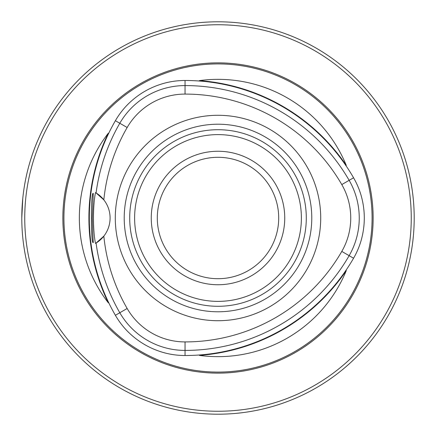 <?xml version="1.0" encoding="UTF-8"?>
<svg xmlns="http://www.w3.org/2000/svg" width="436" height="436" viewBox="0 0 436 436"><rect width="100%" height="100%" fill="white"/><g stroke="black" fill="none" stroke-linecap="round" stroke-linejoin="round"><path stroke-width="0.65" d="M306.29 218A88.29 88.29 0 0 0 173.855 141.537A88.29 88.29 0 0 0 173.855 294.464A88.29 88.29 0 0 0 306.29 218M95.489 192.581L96.078 192.935A189.486 189.486 0 0 1 119.802 123.257A75.341 75.341 0 0 1 185.049 85.587A189.486 189.486 0 0 1 349.149 180.33A75.341 75.341 0 0 1 349.149 255.67A189.486 189.486 0 0 1 185.049 350.413A75.341 75.341 0 0 1 119.802 312.743A189.486 189.486 0 0 1 96.078 243.065L95.489 243.419C92.775 230.192 92.797 205.634 95.489 192.581A29.43 29.43 0 0 1 95.833 192.783M115.382 120.707A194.587 194.587 0 0 0 115.382 315.293A80.447 80.447 0 0 0 126.762 330.515C137.743 341.84 150.883 349.421 166.176 353.269A80.447 80.447 0 0 0 185.049 355.514A194.587 194.587 0 0 0 353.569 258.221A80.447 80.447 0 0 0 361.057 240.759C365.373 225.586 365.373 210.414 361.057 195.241A80.447 80.447 0 0 0 353.569 177.779A194.587 194.587 0 0 0 185.049 80.486A80.447 80.447 0 0 0 166.176 82.731C150.883 86.573 137.743 94.16 126.762 105.485A80.447 80.447 0 0 0 115.382 120.707L127.159 127.508A180.989 180.989 0 0 0 103.828 199.852A29.43 29.43 0 0 0 96.078 192.935L103.828 199.852A29.43 29.43 0 0 1 103.828 236.149A180.989 180.989 0 0 0 127.159 308.492A66.844 66.844 0 0 0 185.049 341.917A180.989 180.989 0 0 0 341.791 251.419A66.844 66.844 0 0 0 341.791 184.581A180.989 180.989 0 0 0 185.049 94.083A66.844 66.844 0 0 0 127.159 127.508M92.754 232.475L92.345 218L93.26 193.453C90.753 190.369 90.748 245.561 93.266 242.552L92.754 232.475M414.2 218A196.2 196.2 0 0 0 119.9 48.085A196.2 196.2 0 0 0 119.9 387.915A196.2 196.2 0 0 0 414.2 218M21.8 218L22.781 198.38M160.813 405.682L155.717 404.052M30.318 275.187L31.948 280.283M275.187 30.318L280.283 31.948M405.682 160.813L404.052 155.717M405.682 275.187L404.052 280.283M275.187 405.682L280.283 404.052M30.318 160.813L31.948 155.717M160.813 30.318L155.717 31.948M199.394 80.6A138.653 138.653 0 0 1 346.293 165.413A195.001 195.001 0 0 0 199.394 80.6L199.655 80.622A194.996 194.996 0 0 1 346.146 165.195L346.293 165.413M346.293 270.587A138.653 138.653 0 0 1 199.394 355.4A195.001 195.001 0 0 0 346.293 270.587L346.146 270.805A194.996 194.996 0 0 1 199.655 355.378L199.394 355.4M218 115.289A102.711 102.711 0 0 1 320.711 218A102.711 102.711 0 0 1 218 320.711A102.711 102.711 0 0 1 115.289 218A102.711 102.711 0 0 1 218 115.289M278.702 218A60.702 60.702 0 0 0 218 157.298A60.702 60.702 0 0 0 157.298 218A60.702 60.702 0 0 0 218 278.702A60.702 60.702 0 0 0 278.702 218M284.741 218A66.741 66.741 0 0 0 184.63 160.197A66.741 66.741 0 0 0 184.63 275.803A66.741 66.741 0 0 0 284.741 218M95.489 243.419A29.43 29.43 0 0 0 95.833 243.217M96.078 243.065A29.43 29.43 0 0 0 103.828 236.149L96.078 243.065M108.313 302.813L108.199 302.573A194.996 194.996 0 0 1 108.199 133.427L108.313 133.187A195.001 195.001 0 0 0 108.313 302.813A138.653 138.653 0 0 1 108.313 133.187M373.14 218A155.14 155.14 0 0 0 140.43 83.647A155.14 155.14 0 0 0 140.43 352.353A155.14 155.14 0 0 0 373.14 218M411.257 218A193.257 193.257 0 0 0 121.371 50.636A193.257 193.257 0 0 0 121.371 385.364A193.257 193.257 0 0 0 411.257 218M311.778 218A93.778 93.778 0 0 0 171.108 136.784A93.778 93.778 0 0 0 171.108 299.216A93.778 93.778 0 0 0 311.778 218M127.159 308.492L115.382 315.293M185.049 341.917L185.049 355.514M341.791 251.419L353.569 258.221M341.791 184.581L353.569 177.779M185.049 94.083L185.049 80.486M301.385 218A83.385 83.385 0 0 0 176.308 145.788A83.385 83.385 0 0 0 176.308 290.213A83.385 83.385 0 0 0 301.385 218M372.088 218A154.088 154.088 0 0 0 140.959 84.557A154.088 154.088 0 0 0 140.959 351.443A154.088 154.088 0 0 0 372.088 218"/></g></svg>
